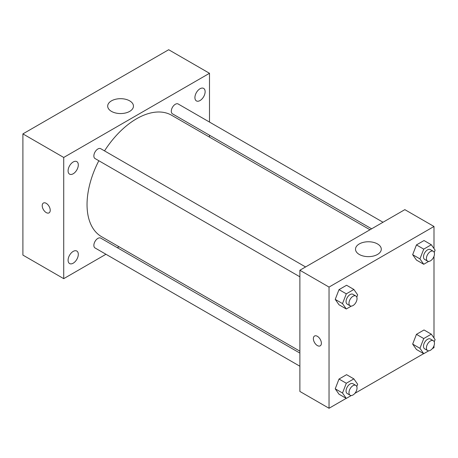 <?xml version="1.0" encoding="UTF-8"?>
<svg xmlns="http://www.w3.org/2000/svg" width="458" height="458" viewBox="0 0 458 458"><rect width="100%" height="100%" fill="white"/><g stroke="black" fill="none" stroke-linecap="round" stroke-linejoin="round"><path stroke-width="0.69" d="M105.958 254.27L63.719 278.659L22.9 255.095L22.9 133.891L168.681 49.727L209.495 73.291L209.495 122.068M200.02 88.755A7.225 4.174 120 0 0 195.303 95.121A7.225 4.174 120 0 0 196.408 100.909A7.225 4.174 120 0 0 203.633 96.741A7.225 4.174 120 0 0 203.633 88.4A7.225 4.174 120 0 0 200.02 88.755M73.194 161.983A7.225 4.174 120 0 0 68.477 168.344A7.225 4.174 120 0 0 69.582 174.137A7.225 4.174 120 0 0 76.807 169.964A7.225 4.174 120 0 0 76.807 161.622A7.225 4.174 120 0 0 73.194 161.983M73.194 251.396A7.225 4.174 120 0 0 68.477 257.762A7.225 4.174 120 0 0 69.582 263.55A7.225 4.174 120 0 0 76.807 259.383A7.225 4.174 120 0 0 76.807 251.041A7.225 4.174 120 0 0 73.194 251.396M63.719 278.659L63.719 157.46L22.9 133.891M63.719 157.46L209.495 73.291M129.683 111.38A12.887 7.437 180 0 1 115.639 112.989A12.887 7.437 180 0 1 107.687 106.119A12.887 7.437 180 0 1 120.574 98.682A12.887 7.437 180 0 1 133.455 106.119A12.887 7.437 180 0 1 129.683 111.38M118.994 246.748L117.34 247.698M50.231 210.274A5.668 3.275 60 0 1 49.058 212.867A5.668 3.275 60 0 1 43.39 209.598A5.668 3.275 60 0 1 43.39 203.049A5.668 3.275 60 0 1 47.758 204.566A5.668 3.275 60 0 1 50.231 210.274M49.063 212.867A5.668 3.275 60 0 1 43.39 209.592A5.668 3.275 60 0 1 43.39 203.049M209.495 135.213L209.495 137.119M383.008 222.244L178.173 103.983A5.691 3.286 120 0 0 175.328 104.269A5.691 3.286 120 0 0 171.303 111.237A5.691 3.286 120 0 0 172.483 113.842L371.627 228.817M299.881 353.089L100.731 238.114A5.691 3.286 120 0 0 97.886 238.395A5.691 3.286 120 0 0 93.867 245.362A5.691 3.286 120 0 0 95.046 247.967L299.881 366.228M305.572 266.957L100.731 148.695A5.691 3.286 120 0 0 97.886 148.976A5.691 3.286 120 0 0 94.171 153.991A5.691 3.286 120 0 0 95.046 158.548L299.881 276.809M98.831 160.735A70.097 40.47 120 0 0 87.043 204.594A70.097 40.47 120 0 0 101.562 236.683L299.881 351.177M369.978 229.773L171.653 115.273A70.097 40.47 120 0 0 104.521 150.882M346.214 398.357L329.039 408.273L299.881 391.441L299.881 270.237L404.843 209.644L433.995 226.475L433.995 248.574M433.995 345.738L433.995 347.674L432.323 348.641M423.65 353.645L354.881 393.348M416.448 260.07L412.664 254.682L416.448 244.921L424.022 240.547L416.448 244.921L412.664 254.682L416.448 260.07L423.736 264.277L419.952 258.89L423.736 249.129L431.31 244.755L435.1 250.142L434.218 252.421M339.012 394.201L335.222 388.808L339.012 379.047L346.586 374.673L339.012 379.047L335.222 388.808L339.012 394.201L346.3 398.408L342.51 393.016L346.3 383.254L353.874 378.88L357.664 384.273L356.782 386.546M433.995 256.32L433.995 337.993M329.039 408.273L329.039 287.074L433.995 226.475M416.448 349.488L412.664 344.101L416.448 334.34L424.022 329.966L416.448 334.34L412.664 344.101L416.448 349.488L423.736 353.696L419.952 348.309L423.736 338.548L431.31 334.174L435.1 339.561L434.218 341.84M339.012 304.782L335.222 299.389L339.012 289.628L346.586 285.254L339.012 289.628L335.222 299.389L339.012 304.782L346.3 308.99L342.51 303.602L346.3 293.836L353.874 289.467L357.664 294.855L356.782 297.127M329.039 287.074L299.881 270.237M359.284 254.459A12.887 7.437 180 0 1 355.511 249.198A12.887 7.437 180 0 1 368.398 241.761A12.887 7.437 180 0 1 381.285 249.198A12.887 7.437 180 0 1 373.327 256.074A12.887 7.437 180 0 1 359.284 254.459M321.384 343.254A5.668 3.275 60 0 1 320.211 345.847A5.668 3.275 60 0 1 314.537 342.578A5.668 3.275 60 0 1 314.537 336.029A5.668 3.275 60 0 1 318.911 337.546A5.668 3.275 60 0 1 321.384 343.254M320.211 345.847A5.668 3.275 60 0 1 314.543 342.573A5.668 3.275 60 0 1 314.543 336.029M351.297 306.104L346.3 308.99M355.849 295.983L352.935 294.299A5.691 3.286 120 0 0 348.549 295.822A5.691 3.286 120 0 0 346.065 301.547A5.691 3.286 120 0 0 347.244 304.152L350.158 305.835A5.691 3.286 120 0 0 355.849 302.555A5.691 3.286 120 0 0 355.849 295.983A5.691 3.286 120 0 0 351.463 297.505A5.691 3.286 120 0 0 348.979 303.23A5.691 3.286 120 0 0 350.158 305.835M342.51 303.602L335.222 299.389M346.3 293.836L339.012 289.628M353.874 289.467L346.586 285.254M428.734 261.392L423.736 264.277M433.285 251.276L430.371 249.593A5.691 3.286 120 0 0 425.986 251.116A5.691 3.286 120 0 0 423.501 256.841A5.691 3.286 120 0 0 424.68 259.446L427.595 261.129A5.691 3.286 120 0 0 433.285 257.843A5.691 3.286 120 0 0 433.285 251.276A5.691 3.286 120 0 0 428.9 252.799A5.691 3.286 120 0 0 426.415 258.524A5.691 3.286 120 0 0 427.595 261.129M419.952 258.89L412.664 254.682M423.736 249.129L416.448 244.921M431.31 244.755L424.022 240.547M351.297 395.523L346.3 398.408M355.849 385.401L352.935 383.718A5.691 3.286 120 0 0 348.549 385.241A5.691 3.286 120 0 0 346.065 390.966A5.691 3.286 120 0 0 347.244 393.571L350.158 395.254A5.691 3.286 120 0 0 355.849 391.968A5.691 3.286 120 0 0 355.849 385.401A5.691 3.286 120 0 0 351.463 386.924A5.691 3.286 120 0 0 348.979 392.649A5.691 3.286 120 0 0 350.158 395.254M342.51 393.016L335.222 388.808M346.3 383.254L339.012 379.047M353.874 378.88L346.586 374.673M428.734 350.811L423.736 353.696M433.285 340.689L430.371 339.006A5.691 3.286 120 0 0 425.986 340.534A5.691 3.286 120 0 0 423.501 346.259A5.691 3.286 120 0 0 424.68 348.864L427.595 350.547A5.691 3.286 120 0 0 433.285 347.261A5.691 3.286 120 0 0 433.285 340.689A5.691 3.286 120 0 0 428.9 342.218A5.691 3.286 120 0 0 426.415 347.943A5.691 3.286 120 0 0 427.595 350.547M419.952 348.309L412.664 344.101M423.736 338.548L416.448 334.34M431.31 334.174L424.022 329.966"/></g></svg>
